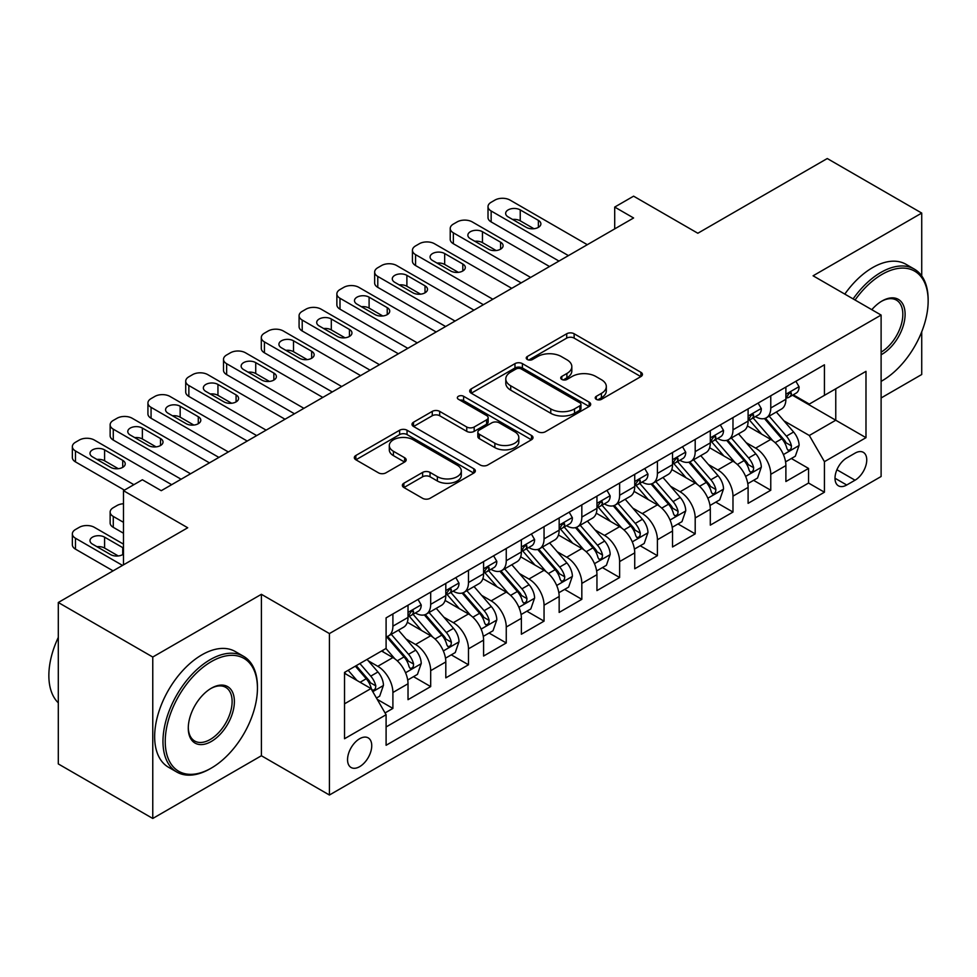 <?xml version="1.0" encoding="UTF-8"?>
<svg xmlns="http://www.w3.org/2000/svg" width="977" height="977" viewBox="0 0 977 977"><rect width="100%" height="100%" fill="white"/><g stroke="black" fill="none" stroke-linecap="round" stroke-linejoin="round"><path stroke-width="1.47" d="M596.3 399.337A3.676 2.125 0 0 0 601.49 399.337L640.9 376.585A5.251 3.029 0 0 0 642.439 374.435A5.251 3.029 0 0 0 640.9 372.298L574.134 333.755A5.251 3.029 0 0 0 566.721 333.755L527.311 356.507A3.676 2.125 0 0 0 526.237 358.009A3.676 2.125 0 0 0 527.311 359.499A3.676 2.125 0 0 0 532.502 359.499L537.606 356.556A16.78 9.697 0 0 1 561.335 356.556L566.904 359.768A16.78 9.697 0 0 1 571.826 366.619A16.78 9.697 0 0 1 566.904 373.483L561.799 376.426A3.676 2.125 0 0 0 560.725 377.916A3.676 2.125 0 0 0 561.799 379.418A3.676 2.125 0 0 0 567.002 379.418L572.095 376.475A16.78 9.697 0 0 1 595.836 376.475L601.405 379.687A16.78 9.697 0 0 1 606.314 386.538A16.78 9.697 0 0 1 601.405 393.389L596.3 396.332A3.676 2.125 0 0 0 595.225 397.834A3.676 2.125 0 0 0 596.3 399.337L596.3 396.332M359.646 766.652A17.098 9.868 120 0 0 370.82 751.582A17.098 9.868 120 0 0 368.195 737.879A17.098 9.868 120 0 0 359.646 738.734A17.098 9.868 120 0 0 348.471 753.804A17.098 9.868 120 0 0 351.097 767.507A17.098 9.868 120 0 0 359.646 766.652M403.892 483.224A5.251 3.029 0 0 0 402.353 485.361A5.251 3.029 0 0 0 403.892 487.511L422.626 498.319A5.251 3.029 0 0 0 430.039 498.319L473.808 473.051A5.251 3.029 0 0 0 475.347 470.914A5.251 3.029 0 0 0 473.808 468.765L407.043 430.222A5.251 3.029 0 0 0 399.63 430.222L355.86 455.49A5.251 3.029 0 0 0 354.321 457.639A5.251 3.029 0 0 0 355.86 459.776L378.49 472.844A5.251 3.029 0 0 0 385.903 472.844L404.637 462.023A5.251 3.029 0 0 0 406.176 459.886A5.251 3.029 0 0 0 404.637 457.737L393.413 451.264A14.032 8.097 0 0 1 389.31 445.536A14.032 8.097 0 0 1 397.969 438.05A14.032 8.097 0 0 1 413.259 439.809L457.212 465.186A14.032 8.097 0 0 1 461.315 470.914A14.032 8.097 0 0 1 452.656 478.4A14.032 8.097 0 0 1 437.366 476.642L430.039 472.404A5.251 3.029 0 0 0 422.626 472.404L403.892 483.224L403.892 487.511M921.726 275.929L921.726 213.071L827.263 158.53L697.834 233.247L633.597 196.169L614.704 207.075L633.597 217.981L161.266 490.686L142.373 479.768L123.481 490.686L123.481 564.853M152.766 657.033L152.766 818.47L261.396 755.746L261.396 594.309L152.766 657.033L58.302 602.491L187.718 527.763L123.481 490.686M261.396 594.309L329.42 633.572L881.107 315.058L881.107 476.507L329.42 795.022L329.42 633.572M921.726 213.071L813.084 275.795L881.107 315.058M537.973 431.724A5.251 3.029 0 0 0 545.398 431.724L589.155 406.456A5.251 3.029 0 0 0 590.694 404.319A5.251 3.029 0 0 0 589.155 402.17L522.402 363.627A5.251 3.029 0 0 0 514.977 363.627L471.207 388.895A5.251 3.029 0 0 0 469.681 391.032A5.251 3.029 0 0 0 471.207 393.181L537.973 431.724M459.886 400.13A3.676 2.125 0 0 1 463.611 400.643L463.611 396.283L531.488 435.473A5.251 3.029 0 0 1 533.015 437.611A5.251 3.029 0 0 1 531.488 439.748L487.718 465.028A5.251 3.029 0 0 1 480.293 465.028L413.54 426.473L413.54 422.198A5.251 3.029 0 0 0 412.001 424.336A5.251 3.029 0 0 0 413.54 426.473M413.54 422.198L432.261 411.378A5.251 3.029 0 0 1 439.687 411.378L466.762 427.01A5.251 3.029 0 0 0 474.175 427.01L486.607 419.841A5.251 3.029 0 0 0 488.146 417.692A5.251 3.029 0 0 0 486.607 415.555L458.421 399.275A3.676 2.125 0 0 1 457.346 397.786A3.676 2.125 0 0 1 459.605 395.819A3.676 2.125 0 0 1 463.611 396.283M152.766 818.47L58.302 763.929L58.302 602.491M881.107 397.969L921.726 374.509L921.726 331.801M385.06 712.929L392.901 708.41L377.22 699.349M368.292 660.818L377.781 666.302A21.372 12.347 60 0 1 392.901 692.485L408.02 683.753L408.02 699.679L430.686 686.587L413.491 676.658M406.09 639.007L415.567 644.49A21.372 12.347 60 0 1 430.686 670.662L445.805 661.942L445.805 677.867L468.471 664.775L451.276 654.846M443.876 617.195L453.352 622.667A21.372 12.347 60 0 1 468.471 648.85L483.591 640.118L483.591 656.043L506.257 642.964L489.062 633.035M481.661 595.372L491.15 600.855A21.372 12.347 60 0 1 506.257 627.026L521.376 618.307L521.376 634.232L544.042 621.14L526.859 611.211M519.446 573.56L528.936 579.031A21.372 12.347 60 0 1 544.042 605.215L559.162 596.495L559.162 612.42L581.828 599.328L564.645 589.4M557.232 551.749L566.721 557.22A21.372 12.347 60 0 1 581.828 583.403L596.947 574.671L596.947 590.596L619.626 577.505L602.43 567.588M595.017 529.925L604.507 535.408A21.372 12.347 60 0 1 619.626 561.58L634.732 552.86L634.732 568.785L657.411 555.693L640.216 545.764M632.803 508.113L642.292 513.584A21.372 12.347 60 0 1 657.411 539.768L672.518 531.036L672.518 546.973L695.197 533.882L678.001 523.953M670.588 486.29L680.077 491.773A21.372 12.347 60 0 1 695.197 517.957L710.303 509.225L710.303 525.15L732.982 512.058L715.787 502.141M708.374 464.478L717.863 469.961A21.372 12.347 60 0 1 732.982 496.133L748.101 487.413L748.101 503.338L770.768 490.246L770.768 474.321A21.372 12.347 -120 0 0 755.648 448.138L746.172 442.666M753.572 480.318L770.768 490.246M408.02 683.753A21.372 12.347 -120 0 0 392.901 657.57L381.567 651.024M445.805 661.942A21.372 12.347 -120 0 0 430.686 635.758L407.324 622.264M483.591 640.118A21.372 12.347 -120 0 0 468.471 613.947L445.109 600.452M521.376 618.307A21.372 12.347 -120 0 0 506.257 592.123L482.894 578.64M559.162 596.495A21.372 12.347 -120 0 0 544.042 570.312L520.68 556.817M596.947 574.671A21.372 12.347 -120 0 0 581.828 548.5L558.465 535.005M634.732 552.86A21.372 12.347 -120 0 0 619.626 526.676L596.251 513.181M672.518 531.036A21.372 12.347 -120 0 0 657.411 504.865L634.036 491.37M710.303 509.225A21.372 12.347 -120 0 0 695.197 483.041L671.822 469.558M748.101 487.413A21.372 12.347 -120 0 0 732.982 461.229L709.607 447.735M855.034 453.157L846.717 457.957A16.56 9.562 120 0 0 835.897 472.55A16.56 9.562 120 0 0 838.437 485.825A16.56 9.562 120 0 0 846.717 485.007L855.034 480.208A16.56 9.562 120 0 0 865.854 465.614A16.56 9.562 120 0 0 863.314 452.339A16.56 9.562 120 0 0 855.034 453.157M344.527 703.819L370.979 688.553L386.098 714.737L386.098 745.28L824.429 492.213L824.429 461.669L809.31 435.486L783.957 420.843M386.098 714.737L344.527 738.734L344.527 672.408L386.098 648.41L386.098 617.867L824.429 364.8L824.429 395.343L865.988 371.345L865.988 437.672L824.429 461.669M415.372 612.958L415.567 613.067A21.372 12.347 60 0 0 426.265 614.13L441.372 605.398A21.372 12.347 -120 0 0 445.805 595.616L445.805 583.403M453.157 591.134L453.352 591.256A21.372 12.347 60 0 0 464.051 592.306L479.157 583.587A21.372 12.347 -120 0 0 483.591 573.804L483.591 561.58M490.942 569.322L491.15 569.432A21.372 12.347 60 0 0 501.836 570.495L516.943 561.775A21.372 12.347 -120 0 0 521.376 551.981L521.376 539.768M528.74 547.511L528.936 547.621A21.372 12.347 60 0 0 539.622 548.683L554.728 539.951A21.372 12.347 -120 0 0 559.162 530.169L559.162 517.957M566.526 525.687L566.721 525.809A21.372 12.347 60 0 0 577.407 526.859L592.526 518.14A21.372 12.347 -120 0 0 596.947 508.358L596.947 496.133M604.311 503.876L604.507 503.985A21.372 12.347 60 0 0 615.192 505.048L630.312 496.316A21.372 12.347 -120 0 0 634.732 486.534L634.732 474.321M642.097 482.064L642.292 482.174A21.372 12.347 60 0 0 652.978 483.236L668.097 474.504A21.372 12.347 -120 0 0 672.518 464.722L672.518 452.498M679.882 460.24L680.077 460.362A21.372 12.347 60 0 0 690.763 461.413L705.882 452.693A21.372 12.347 -120 0 0 710.303 442.899L710.303 430.686M717.668 438.429L717.863 438.539A21.372 12.347 60 0 0 728.549 439.601L743.668 430.869A21.372 12.347 -120 0 0 748.101 421.087L748.101 408.875M386.098 726.949L808.553 483.041L808.553 468.435L785.887 481.514L785.887 465.589A21.372 12.347 -120 0 0 770.768 439.418L747.405 425.923M755.453 416.605L755.648 416.727A21.372 12.347 -120 0 0 766.347 417.79A21.372 12.347 -120 0 0 770.768 407.995L770.768 395.783M766.347 417.79L781.453 409.058A21.372 12.347 -120 0 0 785.887 399.275L785.887 387.051M392.901 613.947L392.901 626.159A21.372 12.347 60 0 1 388.467 635.942A21.372 12.347 60 0 1 386.098 636.809M388.467 635.942L403.586 627.222A21.372 12.347 -120 0 0 408.02 617.427L408.02 605.215M430.686 592.123L430.686 604.348A21.372 12.347 60 0 1 426.265 614.13M468.471 570.312L468.471 582.524A21.372 12.347 60 0 1 464.051 592.306M506.257 548.488L506.257 560.713A21.372 12.347 60 0 1 501.836 570.495M544.042 526.676L544.042 538.889A21.372 12.347 60 0 1 539.622 548.683M581.828 504.865L581.828 517.077A21.372 12.347 60 0 1 577.407 526.859M619.626 483.041L619.626 495.266A21.372 12.347 60 0 1 615.192 505.048M657.411 461.229L657.411 473.442A21.372 12.347 60 0 1 652.978 483.236M695.197 439.418L695.197 451.63A21.372 12.347 60 0 1 690.763 461.413M732.982 417.594L732.982 429.819A21.372 12.347 60 0 1 728.549 439.601M732.982 496.133L732.982 512.058M695.197 517.957L695.197 533.882M657.411 539.768L657.411 555.693M619.626 561.58L619.626 577.505M581.828 583.403L581.828 599.328M544.042 605.215L544.042 621.14M506.257 627.026L506.257 642.964M468.471 648.85L468.471 664.775M430.686 670.662L430.686 686.587M392.901 692.485L392.901 708.41M370.979 688.553L344.527 673.287M809.31 435.486L835.762 420.22L835.762 388.797L865.988 371.345M792.481 395.233L865.988 437.672M793.239 394.793L809.31 404.075L824.429 395.343M261.396 755.746L329.42 795.022M614.704 207.075L614.704 228.887M791.358 458.506L808.553 468.435M808.553 483.041L824.429 492.213M597.765 399.849L601.405 397.761A16.78 9.697 0 0 0 606.314 390.898L606.314 386.538M571.826 366.619L571.826 370.991A16.78 9.697 0 0 1 566.904 377.843L563.277 379.943M640.827 376.621L574.134 338.115A5.251 3.029 0 0 0 566.721 338.115L528.777 360.024M589.094 406.493L522.402 367.987A5.251 3.029 0 0 0 514.977 367.987L471.28 393.218M579.886 405.809A3.676 2.125 0 0 0 580.961 404.319A3.676 2.125 0 0 0 579.886 402.817L521.278 368.976A3.676 2.125 0 0 0 516.088 368.976L510.715 372.09A16.78 9.697 0 0 0 505.793 378.942A16.78 9.697 0 0 0 510.715 385.793L550.772 408.923A16.78 9.697 0 0 0 574.513 408.923L579.886 405.809L579.886 410.181A3.676 2.125 0 0 0 580.961 408.679L580.961 404.319M505.793 378.942L505.793 383.302A16.78 9.697 0 0 0 510.715 390.153L510.715 385.793M579.886 410.181L574.513 413.283A16.78 9.697 0 0 1 550.772 413.283L510.715 390.153M413.601 426.522L432.261 415.738L432.261 411.378M488.146 417.692L488.146 422.064A5.251 3.029 0 0 1 486.607 424.201L474.175 431.37A5.251 3.029 0 0 1 466.762 431.37L439.687 415.738A5.251 3.029 0 0 0 432.261 415.738M463.611 400.643L531.415 439.797M494.863 443.228A14.032 8.097 0 0 0 510.153 444.987A14.032 8.097 0 0 0 518.811 437.501A14.032 8.097 0 0 0 514.696 431.773L499.21 422.833A5.251 3.029 0 0 0 491.797 422.833L479.377 430.014A5.251 3.029 0 0 0 477.838 432.152A5.251 3.029 0 0 0 479.377 434.289L494.863 443.228L494.863 447.6A14.032 8.097 0 0 0 510.153 449.347A14.032 8.097 0 0 0 518.811 441.873L518.811 437.501M477.838 432.152L477.838 436.511A5.251 3.029 0 0 0 479.377 438.661L479.377 434.289M494.863 447.6L479.377 438.661M461.315 470.914L461.315 475.274A14.032 8.097 0 0 1 452.656 482.76A14.032 8.097 0 0 1 437.366 481.002L430.039 476.776A5.251 3.029 0 0 0 422.626 476.776L403.965 487.547M389.31 445.536L389.31 449.896A14.032 8.097 0 0 0 393.413 455.624L393.413 451.264M404.563 462.06L393.413 455.624M473.735 473.088L407.043 434.582A5.251 3.029 0 0 0 399.63 434.582L355.933 459.813M785.569 461.852L795.327 456.21L799.101 445.304A14.166 8.17 -120 0 0 793.593 432.005L776.324 412.013M772.868 440.798L753.133 417.948M761.645 434.142L750.189 420.879A33.939 19.589 -120 0 0 749.139 419.707M764.417 418.547L781.881 438.771A14.166 8.17 60 0 1 786.925 448.528L787.963 450.202L789.868 449.933L791.15 448.382L791.455 445.903A14.166 8.17 -120 0 0 786.412 436.157L769.143 416.165M765.443 418.217L784.201 439.943A7.218 4.164 60 0 1 786.021 442.764L791.455 445.903M568.419 255.608L491.15 210.995A10.686 6.167 0 0 1 488.012 206.635A10.686 6.167 0 0 1 491.15 202.276L494.924 200.09A10.686 6.167 0 0 1 510.043 200.09L587.311 244.702M488.012 206.635L488.012 217.541A10.686 6.167 180 0 0 491.15 221.913L558.966 261.067M795.901 381.274L799.101 386.831A14.166 8.17 60 0 1 796.17 393.096L789.001 397.248A14.166 8.17 -120 0 0 791.455 393.987L791.162 392.73L789.392 393.084L786.925 396.601A14.166 8.17 60 0 1 785.887 398.616M508.15 216.894A8.549 4.934 180 0 1 505.646 213.401A8.549 4.934 180 0 1 510.922 208.834A8.549 4.934 180 0 1 520.24 209.908L538.376 220.375A8.549 4.934 180 0 1 540.879 223.867A8.549 4.934 180 0 1 535.604 228.435A8.549 4.934 180 0 1 526.285 227.36L508.15 216.894M786.351 397.908L786.412 397.908A14.166 8.17 -120 0 0 789.001 397.248M512.595 219.459A8.549 4.934 180 0 1 520.24 220.814L533.93 228.716M881.107 381.384L882.048 380.835L881.107 381.384A65.19 37.639 120 0 0 882.048 380.835L882.048 380.835A65.19 37.639 120 0 0 928.15 300.989A65.19 37.639 120 0 0 882.048 274.378A65.19 37.639 120 0 0 855.07 300.024M853.116 298.901A66.802 38.567 -60 0 1 880.912 272.412A66.802 38.567 -60 0 1 914.313 269.102A66.802 38.567 -60 0 1 928.15 299.683L928.15 300.989M871.802 309.685A32.595 18.819 -60 0 1 882.048 300.989A32.595 18.819 -60 0 1 905.105 314.301A32.595 18.819 -60 0 1 882.048 354.224A32.595 18.819 -60 0 1 881.107 354.749M844.812 294.101A66.802 38.567 -60 0 1 872.608 267.613A66.802 38.567 -60 0 1 905.997 264.303L914.313 269.102M881.107 352.147A30.995 17.891 120 0 0 901.197 324.828A30.995 17.891 120 0 0 896.41 300.11A30.995 17.891 120 0 0 881.474 301.331M210.202 768.728L211.337 768.069A65.19 37.639 120 0 0 257.44 688.223A65.19 37.639 120 0 0 211.337 661.612A65.19 37.639 120 0 0 165.235 741.458A65.19 37.639 120 0 0 211.337 768.069L210.202 768.728A66.802 38.567 -60 0 1 176.8 772.038A66.802 38.567 -60 0 1 166.566 718.51A66.802 38.567 -60 0 1 210.202 659.646A66.802 38.567 -60 0 1 243.603 656.336A66.802 38.567 -60 0 1 257.44 686.916L257.44 688.223M211.337 741.458A32.595 18.819 -60 0 1 188.28 728.146A32.595 18.819 -60 0 1 211.337 688.223L211.337 688.223A32.595 18.819 -60 0 1 234.382 701.535A32.595 18.819 -60 0 1 211.337 741.458M188.292 727.486A30.995 17.891 120 0 0 194.704 741.03A30.995 17.891 120 0 0 210.202 739.491A30.995 17.891 120 0 0 230.45 712.184A30.995 17.891 120 0 0 225.699 687.344A30.995 17.891 120 0 0 210.763 688.565M176.8 772.038L168.484 767.238A66.802 38.567 -60 0 1 158.25 713.711A66.802 38.567 -60 0 1 201.885 654.846A66.802 38.567 -60 0 1 235.286 651.537L243.603 656.336M58.302 702.842A66.802 38.567 -60 0 1 58.302 637.395M747.784 483.664L757.541 478.034L761.315 467.116A14.166 8.17 -120 0 0 755.807 453.829L738.539 433.837M735.083 462.609L715.347 439.772M723.847 455.954L712.404 442.703A33.939 19.589 -120 0 0 711.354 441.519M726.632 440.371L744.095 460.582A14.166 8.17 60 0 1 749.139 470.34L750.165 472.025L752.082 471.757L753.365 470.193L753.67 467.727A14.166 8.17 -120 0 0 748.626 457.969L731.358 437.977M727.657 440.041L746.416 461.767A7.218 4.164 60 0 1 748.235 464.588L753.67 467.727M709.986 505.488L719.756 499.845L723.53 488.94A14.166 8.17 -120 0 0 718.022 475.64L700.753 455.648M697.297 484.433L677.562 461.584M686.062 477.777L674.618 464.515A33.939 19.589 -120 0 0 673.556 463.33M688.846 462.182L706.31 482.406A14.166 8.17 60 0 1 711.354 492.152L712.38 493.837L714.297 493.568L715.579 492.005L715.885 489.538A14.166 8.17 -120 0 0 710.841 479.78L693.572 459.801M689.872 461.852L708.63 483.578A7.218 4.164 60 0 1 710.45 486.399L715.885 489.538M672.2 527.299L681.97 521.657L685.744 510.751A14.166 8.17 -120 0 0 680.236 497.452L662.968 477.472M659.512 506.245L639.776 483.395M648.276 499.589L636.821 486.326A33.939 19.589 -120 0 0 635.771 485.154M651.048 484.006L668.512 504.217A14.166 8.17 60 0 1 673.568 513.975L674.594 515.648L676.511 515.38L677.794 513.829L678.099 511.35A14.166 8.17 -120 0 0 673.055 501.604L655.787 481.612M652.086 483.664L670.845 505.39A7.218 4.164 60 0 1 672.664 508.211L678.099 511.35M634.415 549.111L644.185 543.481L647.959 532.563A14.166 8.17 -120 0 0 642.439 519.275L625.182 499.284M621.726 528.056L601.991 505.219M610.491 521.413L599.035 508.15A33.939 19.589 -120 0 0 597.985 506.965M613.263 505.817L630.727 526.029A14.166 8.17 60 0 1 635.783 535.787L636.809 537.472L638.726 537.203L640.008 535.64L640.314 533.173A14.166 8.17 -120 0 0 635.27 523.416L618.001 503.424M614.289 505.488L633.059 527.214A7.218 4.164 60 0 1 634.879 530.035L640.314 533.173M530.633 277.431L453.352 232.819A10.686 6.167 0 0 1 450.226 228.447A10.686 6.167 0 0 1 453.352 224.087L457.138 221.913A10.686 6.167 0 0 1 472.257 221.913L549.526 266.526M450.226 228.447L450.226 239.365A10.686 6.167 180 0 0 453.352 243.725L521.181 282.878M758.103 403.086L761.315 408.655A14.166 8.17 60 0 1 758.384 414.92L751.203 419.06A14.166 8.17 -120 0 0 753.67 415.799L753.377 414.541L751.606 414.895L749.139 418.425A14.166 8.17 60 0 1 748.101 420.428M470.364 238.706A8.549 4.934 180 0 1 467.861 235.213A8.549 4.934 180 0 1 473.137 230.657A8.549 4.934 180 0 1 482.455 231.72L500.59 242.198A8.549 4.934 180 0 1 503.094 245.691A8.549 4.934 180 0 1 497.818 250.246A8.549 4.934 180 0 1 488.5 249.172L470.364 238.706M748.565 419.731L748.626 419.731A14.166 8.17 -120 0 0 751.203 419.06M474.81 241.27A8.549 4.934 180 0 1 482.455 242.638L496.145 250.539M492.848 299.243L415.567 254.631A10.686 6.167 0 0 1 412.441 250.271A10.686 6.167 0 0 1 415.567 245.911L419.353 243.725A10.686 6.167 0 0 1 434.46 243.725L511.74 288.337M412.441 250.271L412.441 261.177A10.686 6.167 180 0 0 415.567 265.536L483.395 304.702M720.318 424.91L723.53 430.466A14.166 8.17 60 0 1 720.599 436.731L713.418 440.883A14.166 8.17 -120 0 0 715.885 437.623L715.591 436.365L713.821 436.707L711.354 440.236A14.166 8.17 60 0 1 710.303 442.251M432.579 260.517A8.549 4.934 180 0 1 430.075 257.036A8.549 4.934 180 0 1 435.351 252.469A8.549 4.934 180 0 1 444.669 253.544L462.805 264.01A8.549 4.934 180 0 1 465.308 267.503A8.549 4.934 180 0 1 460.033 272.058A8.549 4.934 180 0 1 450.715 270.995L432.579 260.517M710.78 441.543L710.841 441.543A14.166 8.17 -120 0 0 713.418 440.883M437.024 263.094A8.549 4.934 180 0 1 444.669 264.449L458.36 272.351M455.062 321.067L377.781 276.442A10.686 6.167 0 0 1 374.655 272.082A10.686 6.167 0 0 1 377.781 267.722L381.567 265.536A10.686 6.167 0 0 1 396.674 265.536L473.955 310.149M374.655 272.082L374.655 282.988A10.686 6.167 180 0 0 377.781 287.36L445.61 326.513M682.532 446.721L685.744 452.29A14.166 8.17 60 0 1 682.813 458.555L675.632 462.695A14.166 8.17 -120 0 0 678.099 459.434L677.806 458.176L676.035 458.531L673.568 462.048A14.166 8.17 60 0 1 672.518 464.063M394.793 282.341A8.549 4.934 180 0 1 392.29 278.848A8.549 4.934 180 0 1 397.566 274.281A8.549 4.934 180 0 1 406.884 275.355L425.019 285.834A8.549 4.934 180 0 1 427.523 289.314A8.549 4.934 180 0 1 422.247 293.882A8.549 4.934 180 0 1 412.929 292.807L394.793 282.341M672.994 463.354L673.055 463.354A14.166 8.17 -120 0 0 675.632 462.695M399.239 284.905A8.549 4.934 180 0 1 406.884 286.261L420.574 294.162M417.277 342.878L339.996 298.266A10.686 6.167 0 0 1 336.87 293.906A10.686 6.167 0 0 1 339.996 289.534L343.782 287.36A10.686 6.167 0 0 1 358.889 287.36L436.169 331.972M336.87 293.906L336.87 304.812A10.686 6.167 180 0 0 339.996 309.172L407.824 348.337M644.747 468.533L647.959 474.101A14.166 8.17 60 0 1 645.028 480.366L637.847 484.507A14.166 8.17 -120 0 0 640.314 481.246L640.02 479.988L638.25 480.342L635.783 483.871A14.166 8.17 60 0 1 634.732 485.887M356.996 304.152A8.549 4.934 180 0 1 354.492 300.66A8.549 4.934 180 0 1 359.78 296.104A8.549 4.934 180 0 1 369.098 297.167L387.234 307.645A8.549 4.934 180 0 1 389.738 311.138A8.549 4.934 180 0 1 384.462 315.693A8.549 4.934 180 0 1 375.144 314.631L356.996 304.152M635.209 485.178L635.27 485.178A14.166 8.17 -120 0 0 637.847 484.507M361.453 306.717A8.549 4.934 180 0 1 369.098 308.085L382.789 315.986M596.629 570.934L606.399 565.292L610.173 554.386A14.166 8.17 -120 0 0 604.653 541.087L587.397 521.095M583.928 549.88L564.205 527.03M572.705 543.224L561.25 529.961A33.939 19.589 -120 0 0 560.2 528.777M575.477 527.629L592.941 547.853A14.166 8.17 60 0 1 597.997 557.611L599.023 559.284L600.94 559.015L602.223 557.464L602.528 554.985A14.166 8.17 -120 0 0 597.472 545.227L580.216 525.247M576.503 527.299L595.274 549.025A7.218 4.164 60 0 1 597.094 551.846L602.528 554.985M379.479 364.69L302.211 320.077A10.686 6.167 0 0 1 299.084 315.718A10.686 6.167 0 0 1 302.211 311.358L305.984 309.172A10.686 6.167 0 0 1 321.103 309.172L398.384 353.784M299.084 315.718L299.084 326.623A10.686 6.167 180 0 0 302.211 330.983L370.039 370.149M606.961 490.356L610.173 495.913A14.166 8.17 60 0 1 607.242 502.178L600.061 506.33A14.166 8.17 -120 0 0 602.528 503.07L602.223 501.812L600.464 502.166L597.997 505.683A14.166 8.17 60 0 1 596.947 507.698M319.21 325.964A8.549 4.934 180 0 1 316.707 322.483A8.549 4.934 180 0 1 321.995 317.916A8.549 4.934 180 0 1 331.301 318.99L349.448 329.457A8.549 4.934 180 0 1 351.952 332.949A8.549 4.934 180 0 1 346.676 337.517A8.549 4.934 180 0 1 337.358 336.442L319.21 325.964M597.423 506.99L597.472 506.99A14.166 8.17 -120 0 0 600.061 506.33M323.668 328.541A8.549 4.934 180 0 1 331.301 329.896L344.991 337.798M558.844 592.746L568.614 587.104L572.388 576.198A14.166 8.17 -120 0 0 566.868 562.899L549.611 542.919M546.143 571.692L526.42 548.842M534.92 565.036L523.464 551.785A33.939 19.589 -120 0 0 522.414 550.601M537.692 549.453L555.156 569.664A14.166 8.17 60 0 1 560.2 579.422L561.238 581.095L563.155 580.827L564.425 579.276L564.743 576.809A14.166 8.17 -120 0 0 559.687 567.051L542.43 547.059M538.718 549.123L557.488 570.837A7.218 4.164 60 0 1 559.308 573.67L564.743 576.809M341.694 386.513L264.425 341.901A10.686 6.167 0 0 1 261.299 337.529A10.686 6.167 0 0 1 264.425 333.169L268.199 330.983A10.686 6.167 0 0 1 283.318 330.983L360.586 375.595M261.299 337.529L261.299 348.435A10.686 6.167 180 0 0 264.425 352.807L332.253 391.96M569.176 512.168L572.388 517.737A14.166 8.17 60 0 1 569.457 524.002L562.276 528.142A14.166 8.17 -120 0 0 564.743 524.881L564.437 523.623L562.667 523.977L560.2 527.495A14.166 8.17 60 0 1 559.162 529.51M281.425 347.788A8.549 4.934 180 0 1 278.921 344.295A8.549 4.934 180 0 1 284.197 339.74A8.549 4.934 180 0 1 293.515 340.802L311.663 351.28A8.549 4.934 180 0 1 314.167 354.761A8.549 4.934 180 0 1 308.879 359.328A8.549 4.934 180 0 1 299.56 358.254L281.425 347.788M559.638 528.801L559.687 528.801A14.166 8.17 -120 0 0 562.276 528.142M285.87 350.352A8.549 4.934 180 0 1 293.515 351.708L307.205 359.621M521.059 614.557L530.816 608.927L534.602 598.022A14.166 8.17 -120 0 0 529.082 584.722L511.814 564.73M508.358 593.503L488.622 570.666M497.134 586.859L485.679 573.597A33.939 19.589 -120 0 0 484.629 572.412M499.906 571.264L517.37 591.488A14.166 8.17 60 0 1 522.414 601.234L523.452 602.919L525.357 602.65L526.64 601.087L526.957 598.62A14.166 8.17 -120 0 0 521.901 588.862L504.645 568.87M500.932 570.934L519.703 592.66A7.218 4.164 60 0 1 521.51 595.481L526.957 598.62M303.908 408.325L226.64 363.713A10.686 6.167 0 0 1 223.501 359.353A10.686 6.167 0 0 1 226.64 354.981L230.413 352.807A10.686 6.167 0 0 1 245.532 352.807L322.801 397.419M223.501 359.353L223.501 370.259A10.686 6.167 180 0 0 226.64 374.618L294.468 413.784M531.39 533.992L534.602 539.548A14.166 8.17 60 0 1 531.671 545.813L524.49 549.953A14.166 8.17 -120 0 0 526.957 546.693L526.652 545.435L524.881 545.789L522.414 549.318A14.166 8.17 60 0 1 521.376 551.333M243.639 369.599A8.549 4.934 180 0 1 241.136 366.106A8.549 4.934 180 0 1 246.412 361.551A8.549 4.934 180 0 1 255.73 362.626L273.865 373.092A8.549 4.934 180 0 1 276.381 376.585A8.549 4.934 180 0 1 271.093 381.14A8.549 4.934 180 0 1 261.775 380.077L243.639 369.599M521.852 550.625L521.901 550.625A14.166 8.17 -120 0 0 524.49 549.953M248.085 372.176A8.549 4.934 180 0 1 255.73 373.532L269.42 381.433M483.273 636.381L493.031 630.739L496.817 619.833A14.166 8.17 -120 0 0 491.297 606.534L474.028 586.542M470.572 615.327L450.837 592.477M459.349 608.671L447.893 595.408A33.939 19.589 -120 0 0 446.843 594.236M462.121 593.076L479.585 613.3A14.166 8.17 60 0 1 484.629 623.057L485.667 624.73L487.572 624.462L488.854 622.911L489.172 620.432A14.166 8.17 -120 0 0 484.116 610.686L466.847 590.694M463.147 592.746L481.905 614.472A7.218 4.164 60 0 1 483.725 617.293L489.172 620.432M266.123 430.136L188.854 385.524A10.686 6.167 0 0 1 185.715 381.164A10.686 6.167 0 0 1 188.854 376.804L192.628 374.618A10.686 6.167 0 0 1 207.747 374.618L285.015 419.231M185.715 381.164L185.715 392.07A10.686 6.167 180 0 0 188.854 396.43L256.682 435.595M493.605 555.803L496.817 561.36A14.166 8.17 60 0 1 493.886 567.625L486.705 571.777A14.166 8.17 -120 0 0 489.172 568.516L488.866 567.258L487.096 567.613L484.629 571.13A14.166 8.17 60 0 1 483.591 573.145M205.854 391.423A8.549 4.934 180 0 1 203.35 387.93A8.549 4.934 180 0 1 208.626 383.363A8.549 4.934 180 0 1 217.944 384.437L236.08 394.903A8.549 4.934 180 0 1 238.583 398.396A8.549 4.934 180 0 1 233.308 402.964A8.549 4.934 180 0 1 223.989 401.889L205.854 391.423M484.055 572.437L484.116 572.437A14.166 8.17 -120 0 0 486.705 571.777M210.299 393.987A8.549 4.934 180 0 1 217.944 395.343L231.634 403.245M445.488 658.193L455.245 652.563L459.019 641.645A14.166 8.17 -120 0 0 453.511 628.358L436.243 608.366M432.787 637.138L413.051 614.289M421.551 630.483L410.108 617.232A33.939 19.589 -120 0 0 409.058 616.047M424.336 614.899L441.799 635.111A14.166 8.17 60 0 1 446.843 644.869L447.881 646.554L449.786 646.273L451.069 644.722L451.374 642.255A14.166 8.17 -120 0 0 446.33 632.498L429.062 612.506M425.361 614.57L444.12 636.296A7.218 4.164 60 0 1 445.939 639.117L451.374 642.255M407.702 680.016L417.46 674.374L421.234 663.468A14.166 8.17 -120 0 0 415.726 650.169L398.457 630.177M395.001 658.962L385.964 648.496M123.481 522.316L113.271 516.43L113.271 527.336A10.686 6.167 180 0 1 110.145 522.976L110.145 512.058A10.686 6.167 -0 0 0 113.271 516.43M123.481 533.222L113.271 527.336M383.766 652.306L382.3 650.609M386.55 636.711L404.014 656.935A14.166 8.17 60 0 1 409.058 666.68L410.084 668.366L412.001 668.097L413.283 666.534L413.589 664.067A14.166 8.17 -120 0 0 408.545 654.309L391.276 634.329M387.576 636.381L406.334 658.107A7.218 4.164 60 0 1 408.154 660.928L413.589 664.067M123.481 503.741A10.686 6.167 -0 0 0 117.057 505.512L113.271 507.698A10.686 6.167 -0 0 0 110.145 512.058M228.337 451.96L151.069 407.348A10.686 6.167 0 0 1 147.93 402.976A10.686 6.167 0 0 1 151.069 398.616L154.842 396.43A10.686 6.167 0 0 1 169.961 396.43L247.23 441.054M147.93 402.976L147.93 413.894A10.686 6.167 180 0 0 151.069 418.254L218.885 457.407M455.819 577.615L459.019 583.184A14.166 8.17 60 0 1 456.088 589.449L448.919 593.589A14.166 8.17 -120 0 0 451.374 590.328L451.081 589.07L449.31 589.424L446.843 592.941A14.166 8.17 60 0 1 445.805 594.956M168.068 413.234A8.549 4.934 180 0 1 165.565 409.742A8.549 4.934 180 0 1 170.841 405.186A8.549 4.934 180 0 1 180.159 406.249L198.294 416.727A8.549 4.934 180 0 1 200.798 420.22A8.549 4.934 180 0 1 195.522 424.775A8.549 4.934 180 0 1 186.204 423.7L168.068 413.234M446.269 594.26L446.33 594.26A14.166 8.17 -120 0 0 448.919 593.589M172.514 415.799A8.549 4.934 180 0 1 180.159 417.167L193.849 425.068M190.552 473.772L113.271 429.159A10.686 6.167 0 0 1 110.145 424.8A10.686 6.167 0 0 1 113.271 420.428L117.057 418.254A10.686 6.167 0 0 1 132.176 418.254L209.444 462.866M110.145 424.8L110.145 435.705A10.686 6.167 180 0 0 113.271 440.065L181.099 479.231M418.022 599.438L421.234 604.995A14.166 8.17 60 0 1 418.303 611.26L411.122 615.412A14.166 8.17 -120 0 0 413.589 612.139L413.295 610.894L411.525 611.236L409.058 614.765A14.166 8.17 60 0 1 408.02 616.78M130.283 435.046A8.549 4.934 180 0 1 127.779 431.565A8.549 4.934 180 0 1 133.055 426.998A8.549 4.934 180 0 1 142.373 428.073L160.509 438.539A8.549 4.934 180 0 1 163.012 442.031A8.549 4.934 180 0 1 157.737 446.587A8.549 4.934 180 0 1 148.419 445.524L130.283 435.046M408.484 616.072L408.545 616.072A14.166 8.17 -120 0 0 411.122 615.412M134.728 437.623A8.549 4.934 180 0 1 142.373 438.978L156.064 446.88M376.463 698.042L379.674 696.186L383.448 685.28A14.166 8.17 -120 0 0 377.94 671.981L367.071 659.402M122.528 565.402L75.485 538.242A10.686 6.167 -0 0 1 72.359 533.882A10.686 6.167 -0 0 1 75.485 529.51L79.271 527.336A10.686 6.167 -0 0 1 94.378 527.336L123.481 544.128M356.923 680.432L348.178 670.307M113.088 570.861L75.485 549.147A10.686 6.167 180 0 1 72.359 544.787L72.359 533.882M345.98 674.118L344.527 672.445M118.278 555.962L104.588 548.06A8.549 4.934 -0 0 0 96.943 546.705M355.347 666.167L366.228 678.746A14.166 8.17 60 0 1 371.272 688.504L372.298 690.177L374.215 689.909L375.498 688.358L375.803 685.878A14.166 8.17 -120 0 0 370.759 676.133L359.89 663.542M356.226 665.655L368.549 679.919A7.218 4.164 60 0 1 370.368 682.74L375.803 685.878M123.481 548.121A8.549 4.934 -0 0 0 122.723 547.621L104.588 537.155A8.549 4.934 -0 0 0 95.27 536.08A8.549 4.934 -0 0 0 89.994 540.635A8.549 4.934 -0 0 0 92.497 544.128L110.633 554.606A8.549 4.934 -0 0 0 123.481 554.106M133.873 484.677L75.485 450.971A10.686 6.167 0 0 1 72.359 446.611A10.686 6.167 0 0 1 75.485 442.251L79.271 440.065A10.686 6.167 0 0 1 94.378 440.065L171.659 484.677M72.359 446.611L72.359 457.517A10.686 6.167 180 0 0 75.485 461.889L124.421 490.136M92.497 456.87A8.549 4.934 180 0 1 89.994 453.377A8.549 4.934 180 0 1 95.27 448.809A8.549 4.934 180 0 1 104.588 449.884L122.723 460.362A8.549 4.934 180 0 1 125.227 463.843A8.549 4.934 180 0 1 119.951 468.41A8.549 4.934 180 0 1 110.633 467.336L92.497 456.87M96.943 459.434A8.549 4.934 180 0 1 104.588 460.79L118.278 468.691M377.781 666.302L392.901 657.57M415.567 644.49L430.686 635.758M453.352 622.667L468.471 613.947M491.15 600.855L506.257 592.123M528.936 579.031L544.042 570.312M566.721 557.22L581.828 548.5M604.507 535.408L619.626 526.676M642.292 513.584L657.411 504.865M680.077 491.773L695.197 483.041M717.863 469.961L732.982 461.229M755.648 448.138L770.768 439.418M770.768 407.995L785.887 399.275M392.901 626.159L408.02 617.427M430.686 604.348L445.805 595.616M468.471 582.524L483.591 573.804M506.257 560.713L521.376 551.981M544.042 538.889L559.162 530.169M581.828 517.077L596.947 508.358M619.626 495.266L634.732 486.534M657.411 473.442L672.518 464.722M695.197 451.63L710.303 442.899M732.982 429.819L748.101 421.087M770.768 474.321L785.887 465.589M836.91 469.754L855.034 480.208M835.005 478.242L846.717 485.007M601.405 397.761L601.405 393.389M561.799 379.418L561.799 376.426M566.904 377.843L566.904 373.483M527.311 359.499L527.311 356.507M566.721 338.115L566.721 333.755M574.134 338.115L574.134 333.755M640.9 376.585L640.9 372.298M471.207 393.181L471.207 388.895M514.977 367.987L514.977 363.627M522.402 367.987L522.402 363.627M589.155 406.456L589.155 402.17M550.772 413.283L550.772 408.923M574.513 413.283L574.513 408.923M439.687 415.738L439.687 411.378M466.762 431.37L466.762 427.01M474.175 431.37L474.175 427.01M486.607 424.201L486.607 419.841M531.488 439.748L531.488 435.473M422.626 476.776L422.626 472.404M430.039 476.776L430.039 472.404M437.366 481.002L437.366 476.642M404.637 462.023L404.637 457.737M355.86 459.776L355.86 455.49M399.63 434.582L399.63 430.222M407.043 434.582L407.043 430.222M473.808 473.051L473.808 468.765M783.407 454.586L799.015 445.573M786.412 436.157L793.593 432.005M775.127 442.666L781.881 438.771M491.15 221.913L491.15 210.995M799.015 386.672L785.887 394.256M520.24 209.908L520.24 220.814M538.376 220.375L538.376 227.36M789.636 392.925L791.455 393.987M745.622 476.41L761.23 467.397M748.626 457.969L755.807 453.829M737.342 464.49L744.095 460.582M707.837 498.221L723.444 489.208M710.841 479.78L718.022 475.64M699.544 486.302L706.31 482.406M670.039 520.033L685.659 511.02M673.055 501.604L680.236 497.452M661.759 508.113L668.512 504.217M632.253 541.856L647.861 532.844M635.27 523.416L642.439 519.275M623.973 529.937L630.727 526.029M453.352 243.725L453.352 232.819M761.23 408.484L748.101 416.068M482.455 231.72L482.455 242.638M500.59 242.198L500.59 249.172M751.85 414.749L753.67 415.799M415.567 265.536L415.567 254.631M723.444 430.307L710.303 437.891M444.669 253.544L444.669 264.449M462.805 264.01L462.805 270.995M714.065 436.56L715.885 437.623M377.781 287.36L377.781 276.442M685.659 452.119L672.518 459.703M406.884 275.355L406.884 286.261M425.019 285.834L425.019 292.807M676.267 458.372L678.099 459.434M339.996 309.172L339.996 298.266M647.861 473.943L634.732 481.514M369.098 297.167L369.098 308.085M387.234 307.645L387.234 314.631M638.482 480.195L640.314 481.246M594.468 563.668L610.075 554.655M597.472 545.227L604.653 541.087M586.188 551.749L592.941 547.853M302.211 330.983L302.211 320.077M610.075 495.754L596.947 503.338M331.301 318.99L331.301 329.896M349.448 329.457L349.448 336.442M600.696 502.007L602.528 503.07M556.682 585.479L572.29 576.479M559.687 567.051L566.868 562.899M548.402 573.56L555.156 569.664M264.425 352.807L264.425 341.901M572.29 517.566L559.162 525.15M293.515 340.802L293.515 351.708M311.663 351.28L311.663 358.254M562.911 523.831L564.743 524.881M518.897 607.303L534.504 598.29M521.901 588.862L529.082 584.722M510.617 595.384L517.37 591.488M226.64 374.618L226.64 363.713M534.504 539.389L521.376 546.961M255.73 362.626L255.73 373.532M273.865 373.092L273.865 380.077M525.125 545.642L526.957 546.693M481.111 629.115L496.719 620.102M484.116 610.686L491.297 606.534M472.831 617.195L479.585 613.3M188.854 396.43L188.854 385.524M496.719 561.201L483.591 568.785M217.944 384.437L217.944 395.343M236.08 394.903L236.08 401.889M487.34 567.454L489.172 568.516M443.326 650.938L458.934 641.926M446.33 632.498L453.511 628.358M435.046 639.019L441.799 635.111M405.54 672.75L421.148 663.737M408.545 654.309L415.726 650.169M397.26 660.831L404.014 656.935M151.069 418.254L151.069 407.348M458.934 583.013L445.805 590.596M180.159 406.249L180.159 417.167M198.294 416.727L198.294 423.7M449.554 589.278L451.374 590.328M113.271 440.065L113.271 429.159M421.148 604.836L408.02 612.42M142.373 428.073L142.373 438.978M160.509 438.539L160.509 445.524M411.769 611.089L413.589 612.139M75.485 538.242L75.485 549.147M372.774 691.667L383.363 685.549M370.759 676.133L377.94 671.981M360.11 682.276L366.228 678.746M104.588 548.06L104.588 537.155M122.723 554.606L122.723 547.621M75.485 461.889L75.485 450.971M104.588 449.884L104.588 460.79M122.723 460.362L122.723 467.336"/></g></svg>
